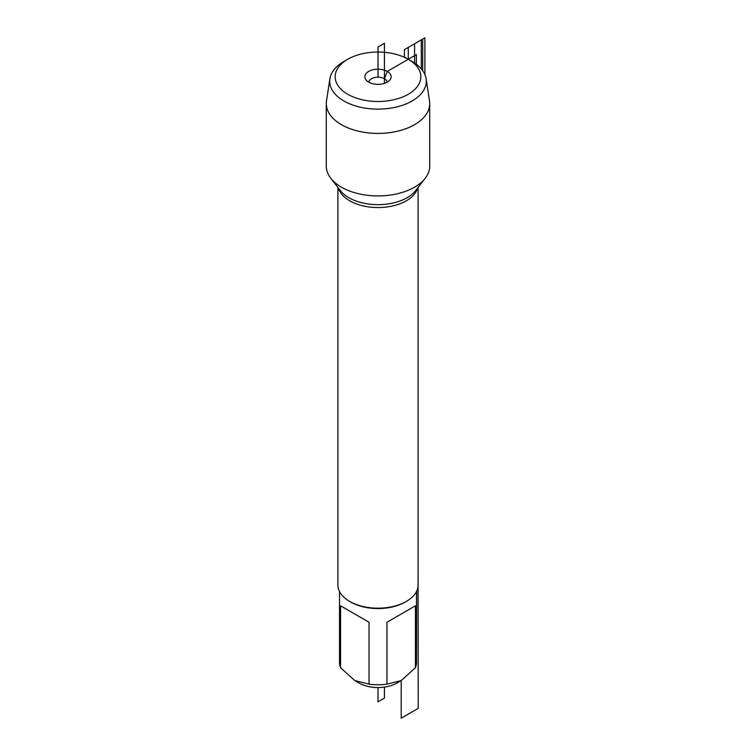 <?xml version="1.0" encoding="UTF-8"?>
<svg xmlns="http://www.w3.org/2000/svg" width="756" height="756" viewBox="0 0 756 756"><rect width="100%" height="100%" fill="white"/><g stroke="black" fill="none" stroke-linecap="round" stroke-linejoin="round"><path stroke-width="1.13" d="M378 76.772L378 47.004L384.445 43.281L384.445 83.368L384.445 78.718L387.28 71.414A13.126 7.579 0 0 0 370.553 70.525A13.126 7.579 0 0 0 366.017 79.862A13.126 7.579 0 0 0 368.72 82.13A13.126 7.579 0 0 0 389.983 79.862A13.126 7.579 0 0 0 387.28 71.414L416.367 54.621L416.367 64.298M421.319 68.9L421.319 39.851L408.287 47.382L408.287 59.28L412.152 61.519L408.287 59.28A42.837 24.731 0 0 0 347.713 59.28A42.837 24.731 0 0 0 347.713 94.254A42.837 24.731 0 0 0 408.287 94.254A42.837 24.731 0 0 0 408.287 59.28L412.152 61.519A48.299 27.887 180 0 1 426.11 78.775A48.299 27.887 180 0 1 378 109.119A48.299 27.887 180 0 1 329.89 78.775A48.299 27.887 180 0 1 343.848 61.519L347.713 59.28M337.904 187.431L337.904 585.031A40.096 23.152 0 0 0 349.641 601.398A40.096 23.152 0 0 0 406.359 601.398A40.096 23.152 0 0 0 418.096 585.031L418.096 187.431M349.641 601.398A40.096 23.152 0 0 0 349.65 601.407L350.784 602.059A38.499 22.226 180 0 1 350.775 602.059L349.641 601.398M329.89 78.775L326.488 100.926A51.71 29.853 0 0 0 326.29 103.563L326.29 166.065A51.71 29.853 0 0 0 330.788 178.255A51.71 29.853 0 0 0 341.428 187.176A51.71 29.853 0 0 0 425.212 178.255A51.71 29.853 0 0 0 429.71 166.065L429.71 103.563A51.71 29.853 0 0 0 429.512 100.926L426.11 78.775M416.499 591.513L416.499 662.539A38.499 22.226 180 0 1 415.441 667.709L401.2 680.58L396.976 683.018A26.829 15.489 180 0 1 359.024 683.018L354.8 680.58L340.559 667.709A38.499 22.226 180 0 1 339.501 662.539L339.501 591.513M415.441 605.802L386.959 622.245L415.441 605.802L415.441 667.709M386.959 622.245L386.959 684.152A38.499 22.226 180 0 1 369.041 684.152L354.8 680.58M418.096 569.74L418.21 708.381L401.2 718.2L401.2 680.58L386.959 684.152M369.041 622.245L340.559 605.802L369.041 622.245L369.041 684.152M340.559 605.802L340.559 667.709M406.359 601.398L405.225 602.059A38.499 22.226 180 0 1 350.784 602.059M387.11 82.224A9.11 5.264 0 0 0 378 77.178A9.11 5.264 0 0 0 368.89 82.224M326.29 103.563A51.71 29.853 0 0 0 378 133.415A51.71 29.853 0 0 0 429.71 103.563M416.499 661.746L416.669 591.173M378 687.554L378 701.833L384.445 698.109L384.445 687.1M414.571 63.013L414.571 43.753L424.881 37.8L424.881 74.513M413.702 62.455L404.422 57.05L404.422 49.612L422.68 39.076L422.68 70.639M417.586 188.093A40.096 23.152 180 0 1 390.332 206.435A40.096 23.152 180 0 1 349.65 200.775A40.096 23.152 180 0 1 338.414 188.093M330.788 178.255L340.323 190.559A41.268 23.823 0 0 0 348.818 197.685A41.268 23.823 0 0 0 415.677 190.559L425.212 178.255M408.287 59.28L412.152 61.519"/></g></svg>
